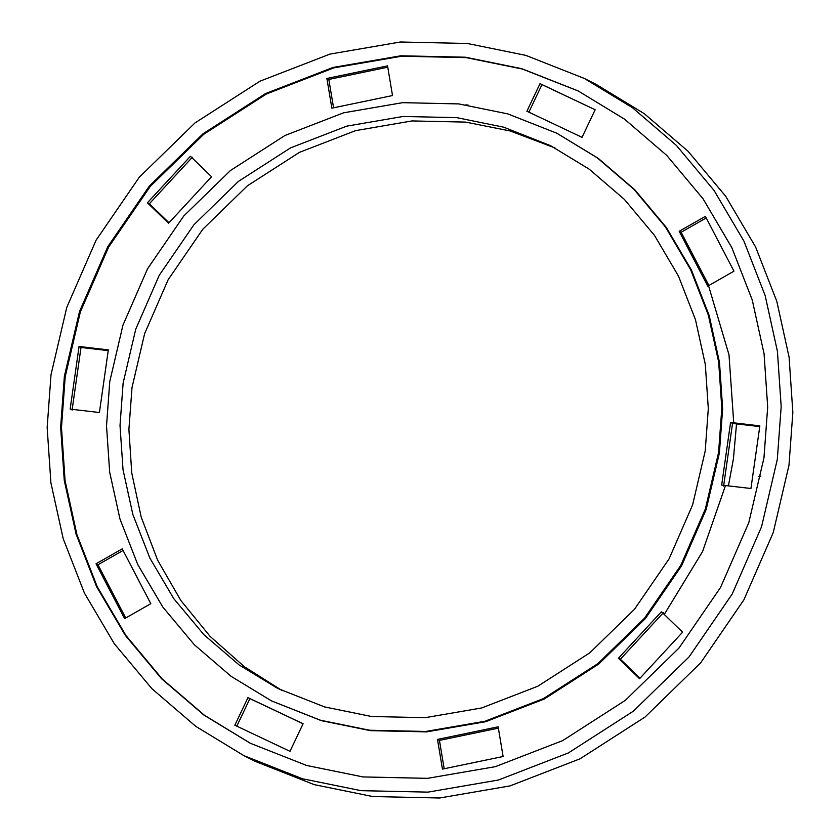 <?xml version="1.0" encoding="UTF-8"?>
<svg xmlns="http://www.w3.org/2000/svg" width="840" height="840" viewBox="0 0 840 840"><rect width="100%" height="100%" fill="white"/><g stroke="black" fill="none" stroke-linecap="round" stroke-linejoin="round"><path stroke-width="1.26" d="M465.927 104.832L468.09 105.073M271.488 700.896L321.363 720.657L370.43 730.653L426.562 731.881L485.604 721.728L544.268 699.027L598.731 664.03L645.393 618.566L681.618 565.761L706.209 509.376L719.397 452.981L722.642 408.671L719.492 362.387L709.202 315.578L691.415 270.007L666.361 227.504L634.82 189.787L598.049 158.214L556.836 133.234L507.801 113.894L458.735 103.908L402.602 102.669L343.56 112.823L284.897 135.524L230.433 170.531L183.771 215.985L147.546 268.79L122.955 325.175L109.767 381.57L106.523 425.88L109.673 472.175L119.963 518.973L137.75 564.543L162.803 607.047L194.345 644.774L231.116 676.337L271.488 700.896L320.534 720.248L369.6 730.233L425.733 731.462L484.775 721.308L543.428 698.607L597.891 663.611L644.553 618.146L680.788 565.351L705.369 508.956L718.568 452.56L721.802 408.251L718.662 361.967L708.361 315.157L690.585 269.588L665.532 227.084L633.98 189.368L597.219 157.794L556.836 133.234M465.381 57.204L400.88 55.787L333.029 67.452L265.618 93.545L203.039 133.76L149.415 186.008L107.783 246.677L79.538 311.472L64.376 376.278L60.648 427.193L64.26 480.386L76.094 534.167L96.527 586.541L125.317 635.387L161.574 678.731L203.816 714.998L250.215 743.222L306.569 765.45L362.954 776.927L427.455 778.344L495.306 766.678L562.706 740.597L625.286 700.371L678.909 648.134L720.542 587.454L748.797 522.659L763.959 457.863L767.687 406.938L764.064 353.745L752.241 299.964L731.808 247.59L703.017 198.755L666.76 155.41L624.509 119.133L578.12 90.909L521.766 68.68L465.381 57.204M578.529 91.119L522.385 69.038L466.211 57.624L401.709 56.207L333.858 67.872L266.459 93.965L203.879 134.18L150.255 186.428L108.623 247.097L80.367 311.892L65.205 376.698L61.477 427.56L65.079 480.69L76.87 534.418L97.251 586.74L125.969 635.544L162.141 678.888L204.309 715.176L250.635 743.432M360.99 790.661L427.959 792.13L498.404 780.024L568.375 752.945L633.35 711.186L689.021 656.953L732.239 593.964L761.575 526.691L777.304 459.417L781.179 406.55L777.42 351.33L765.135 295.491L743.925 241.122L714.042 190.417L676.4 145.425L632.541 107.761L584.367 78.467L525.871 55.388L467.334 43.47L400.365 42L329.931 54.107L259.959 81.197L194.985 122.945L139.314 177.188L96.096 240.177L66.759 307.44L51.02 374.714L47.155 427.581L50.904 482.8L63.189 538.639L84.399 593.009L114.293 643.713L151.924 688.716L195.793 726.369L243.957 755.675L302.463 778.754L360.99 790.661M243.957 755.675L255.633 761.534L314.129 784.613L372.666 796.53L439.635 798L510.069 785.894L580.041 758.803L645.015 717.056L700.686 662.812L743.904 599.823L773.241 532.56L788.981 465.286L792.845 412.419L789.096 357.2L776.811 301.361L755.601 246.992L725.707 196.287L688.075 151.284L644.207 113.631L596.043 84.326L584.367 78.467M282.219 690.648L244.429 666.771L210.147 636.447L180.831 600.485L157.626 560.175L141.204 517.115L131.744 472.973L128.909 429.356L132.006 387.597L144.617 333.68L168.126 279.762L202.766 229.278L247.391 185.808L299.46 152.345L355.551 130.641L411.999 120.929L465.675 122.105L510.3 130.998L555.009 147.956M456.781 117.642L403.106 116.466L346.657 126.168L290.567 147.872L238.497 181.335L193.883 224.805L159.243 275.289L135.734 329.207L123.113 383.124L120.015 425.492L123.029 469.749L132.867 514.5L149.867 558.075L173.828 598.721L203.994 634.788L239.148 664.965L277.746 688.453L324.639 706.944L371.553 716.499L425.219 717.675L481.677 707.962L537.758 686.259L589.837 652.796L634.452 609.325L669.091 558.841L692.601 504.924L705.212 451.007L708.309 408.639L705.306 364.381L695.457 319.631L678.457 276.056L654.507 235.421L624.341 199.353L589.187 169.166L550.578 145.688L503.695 127.186L456.781 117.642M758.31 476.564L760.893 476.123M736.523 423.895L733.436 458.808L728.427 485.877M442.459 769.104L437.493 739.421L498.141 726.821L503.108 756.504L442.459 769.104M96.033 563.787L122.231 548.856L150.801 603.698L124.604 618.629L96.033 563.787L97.976 564.764L125.717 617.999M190.407 156.282L211.565 176.747L168.567 223.241L147.409 202.787L190.407 156.282M595.161 109.757L582.036 137.329L526.89 111.227L540.015 83.643L595.161 109.757L541.957 84.62L528.843 112.203M750.939 488.502L721.665 485.09L730.579 422.457L759.853 425.87L750.939 488.502M733.961 271.183L707.774 286.125L679.193 231.273L705.39 216.342L733.961 271.183M387.544 65.867L392.511 95.55L331.853 108.161L326.886 78.467L387.544 65.867M79.065 346.479L108.329 349.892L99.414 412.524L70.151 409.112L79.065 346.479L81.008 347.456L72.093 410.088M234.843 725.225L247.958 697.641L303.104 723.744L289.989 751.327L234.843 725.225M639.587 678.689L618.429 658.235L661.426 611.73L682.584 632.195L639.587 678.689M706.23 217.948L681.146 232.25L708.876 285.485M681.146 232.25L679.193 231.273M541.957 84.62L540.015 83.643M387.765 67.2L328.829 79.443L333.575 107.793M328.829 79.443L326.886 78.467M192.35 157.259L149.363 203.763L169.008 222.768M149.363 203.763L147.409 202.787M108.224 350.627L81.008 347.456M123.07 550.462L97.976 564.764M303.082 723.797L249.9 698.618L236.786 726.201M249.9 698.618L247.958 697.641M498.372 728.154L439.435 740.397L444.181 768.747M439.435 740.397L437.493 739.421M663.369 612.707L620.382 659.211L640.028 678.216M620.382 659.211L618.429 658.235M759.749 426.605L732.533 423.433L723.618 486.066M732.533 423.433L730.579 422.457M708.813 286.639L729.005 354.848L733.73 422.825M725.235 486.255L702.566 551.575L664.598 613.893"/></g></svg>
